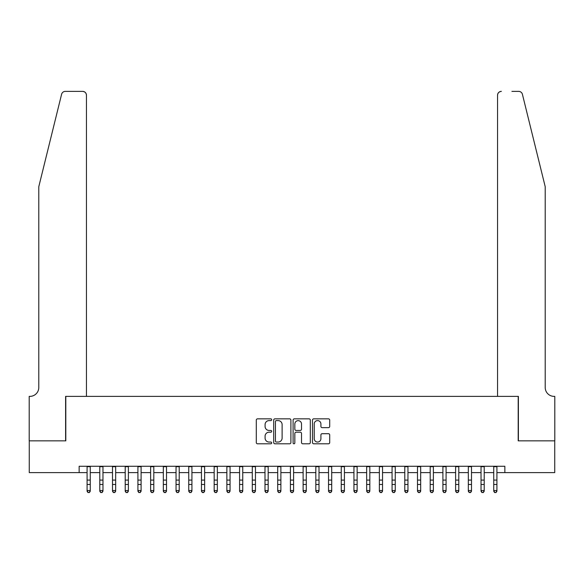 <?xml version="1.0" encoding="UTF-8"?>
<svg xmlns="http://www.w3.org/2000/svg" width="584" height="584" viewBox="0 0 584 584"><rect width="100%" height="100%" fill="white"/><g stroke="black" fill="none" stroke-linecap="round" stroke-linejoin="round"><path stroke-width="0.88" d="M271.669 419.721A0.876 0.876 0 0 0 270.793 418.845L257.544 418.845A1.248 1.248 0 0 0 256.296 420.093L256.296 442.548A1.248 1.248 0 0 0 257.544 443.796L270.793 443.796A0.876 0.876 0 0 0 271.669 442.92A0.876 0.876 0 0 0 270.793 442.051L269.078 442.051A3.993 3.993 0 0 1 265.085 438.058L265.085 436.19A3.993 3.993 0 0 1 269.078 432.196L270.793 432.196A0.876 0.876 0 0 0 271.669 431.32A0.876 0.876 0 0 0 270.793 430.444L269.078 430.444A3.993 3.993 0 0 1 265.085 426.459L265.085 424.583A3.993 3.993 0 0 1 269.078 420.597L270.793 420.597A0.876 0.876 0 0 0 271.669 419.721M328.456 427.641A1.248 1.248 0 0 0 329.704 426.393L329.704 420.093A1.248 1.248 0 0 0 328.456 418.845L313.732 418.845A1.248 1.248 0 0 0 312.491 420.093L312.491 442.548A1.248 1.248 0 0 0 313.732 443.796L328.456 443.796A1.248 1.248 0 0 0 329.704 442.548L329.704 434.941A1.248 1.248 0 0 0 328.456 433.693L322.156 433.693A1.248 1.248 0 0 0 320.908 434.941L320.908 438.715A3.336 3.336 0 0 1 317.572 442.051A3.336 3.336 0 0 1 314.236 438.715L314.236 423.933A3.336 3.336 0 0 1 317.572 420.597A3.336 3.336 0 0 1 320.908 423.933L320.908 426.393A1.248 1.248 0 0 0 322.156 427.641L328.456 427.641M79.139 472.624L29.266 472.624L29.266 440.854L65.802 440.854L65.802 396.375L518.198 396.375L518.198 440.854L554.734 440.854L554.734 472.624L504.861 472.624L504.861 466.266L79.139 466.266L79.139 472.624L87.082 472.624M290.905 420.093A1.248 1.248 0 0 0 289.664 418.845L274.94 418.845A1.248 1.248 0 0 0 273.692 420.093L273.692 442.548A1.248 1.248 0 0 0 274.94 443.796L289.664 443.796A1.248 1.248 0 0 0 290.905 442.548L290.905 420.093M294.336 418.845L309.06 418.845A1.248 1.248 0 0 1 310.308 420.093L310.308 442.548A1.248 1.248 0 0 1 309.06 443.796L302.76 443.796A1.248 1.248 0 0 1 301.512 442.548L301.512 433.445A1.248 1.248 0 0 0 300.264 432.196L296.088 432.196A1.248 1.248 0 0 0 294.84 433.445L294.84 442.92A0.876 0.876 0 0 1 293.964 443.796A0.876 0.876 0 0 1 293.095 442.92L293.095 420.093A1.248 1.248 0 0 1 294.336 418.845M90.264 472.624L99.791 472.624M102.967 472.624L112.5 472.624M115.676 472.624L125.21 472.624M128.385 472.624L137.919 472.624M141.094 472.624L150.621 472.624M153.804 472.624L163.33 472.624M166.506 472.624L176.04 472.624M179.215 472.624L188.749 472.624M191.924 472.624L201.458 472.624M204.634 472.624L214.167 472.624M217.343 472.624L226.869 472.624M230.052 472.624L239.579 472.624M242.754 472.624L252.288 472.624M255.463 472.624L264.997 472.624M268.173 472.624L277.707 472.624M280.882 472.624L290.409 472.624M293.591 472.624L303.118 472.624M306.293 472.624L315.827 472.624M319.003 472.624L328.536 472.624M331.712 472.624L341.246 472.624M344.421 472.624L353.948 472.624M357.131 472.624L366.657 472.624M369.833 472.624L379.366 472.624M382.542 472.624L392.076 472.624M395.251 472.624L404.785 472.624M407.961 472.624L417.494 472.624M420.67 472.624L430.196 472.624M433.379 472.624L442.906 472.624M446.081 472.624L455.615 472.624M458.79 472.624L468.324 472.624M471.5 472.624L481.034 472.624M484.209 472.624L493.736 472.624M496.918 472.624L504.861 472.624M276.312 420.597A0.876 0.876 0 0 0 275.444 421.466L275.444 441.175A0.876 0.876 0 0 0 276.312 442.051L278.123 442.051A3.993 3.993 0 0 0 282.116 438.058L282.116 424.583A3.993 3.993 0 0 0 278.123 420.597L276.312 420.597M301.512 423.991A3.336 3.336 0 0 0 298.176 420.655A3.336 3.336 0 0 0 294.84 423.991L294.84 429.204A1.248 1.248 0 0 0 296.088 430.444L300.264 430.444A1.248 1.248 0 0 0 301.512 429.204L301.512 423.991M90.264 466.266L90.264 491.217L89.308 492.619L88.038 492.334L89.308 492.619M87.082 466.266L87.082 490.509L90.264 490.509L89.308 492.334M88.038 492.619L87.082 491.217L87.082 490.509L88.038 492.334M61.59 94.287C62.561 92.192 62.561 92.192 61.59 94.287C62.561 92.192 62.561 92.192 61.59 94.287L38.792 186.69L38.792 387.477A8.899 8.899 0 0 1 29.901 396.375L29.2 396.375L29.2 440.854L65.605 440.854L65.605 396.375L86.447 396.375L86.447 95.199A3.811 3.811 0 0 0 82.636 91.381L65.291 91.381A3.811 3.811 0 0 0 61.59 94.287M72.087 91.381L82.636 91.381C84.935 91.63 86.206 92.9 86.447 95.199L86.447 396.375M38.792 387.477A8.899 8.899 0 0 1 29.901 396.375M538.214 158.359L522.41 94.287C521.439 92.192 521.439 92.192 522.41 94.287C521.439 92.192 521.439 92.192 522.41 94.287L545.208 186.69L545.208 387.477A8.899 8.899 0 0 0 554.099 396.375L554.8 396.375L554.8 440.854L518.395 440.854L518.395 396.375L497.553 396.375L497.553 95.199L497.553 396.375M511.912 91.381L518.709 91.381A3.811 3.811 0 0 1 522.41 94.287M501.364 91.381A3.811 3.811 0 0 0 497.553 95.199C497.794 92.9 499.064 91.63 501.364 91.381M545.208 387.477A8.899 8.899 0 0 0 554.099 396.375M102.967 466.266L102.967 491.217L102.017 492.619L100.747 492.334L102.017 492.619M99.791 466.266L99.791 490.509L102.967 490.509L102.017 492.334M100.747 492.619L99.791 491.217L99.791 490.509L100.747 492.334M115.676 466.266L115.676 491.217L114.727 492.619L113.457 492.334L114.727 492.619M112.5 466.266L112.5 490.509L115.676 490.509L114.727 492.334M113.457 492.619L112.5 491.217L112.5 490.509L113.457 492.334M128.385 466.266L128.385 491.217L127.429 492.619L126.159 492.334L127.429 492.619M125.21 466.266L125.21 490.509L128.385 490.509L127.429 492.334M126.159 492.619L125.21 491.217L125.21 490.509L126.159 492.334M141.094 466.266L141.094 491.217L140.138 492.619L138.868 492.334L140.138 492.619M137.919 466.266L137.919 490.509L141.094 490.509L140.138 492.334M138.868 492.619L137.919 491.217L137.919 490.509L138.868 492.334M153.804 466.266L153.804 491.217L152.847 492.619L151.577 492.334L152.847 492.619M150.621 466.266L150.621 490.509L153.804 490.509L152.847 492.334M151.577 492.619L150.621 491.217L150.621 490.509L151.577 492.334M166.506 466.266L166.506 491.217L165.557 492.619L164.287 492.334L165.557 492.619M163.33 466.266L163.33 490.509L166.506 490.509L165.557 492.334M164.287 492.619L163.33 491.217L163.33 490.509L164.287 492.334M179.215 466.266L179.215 491.217L178.266 492.619L176.996 492.334L178.266 492.619M176.04 466.266L176.04 490.509L179.215 490.509L178.266 492.334M176.996 492.619L176.04 491.217L176.04 490.509L176.996 492.334M191.924 466.266L191.924 491.217L190.975 492.619L189.698 492.334L190.975 492.619M188.749 466.266L188.749 490.509L191.924 490.509L190.975 492.334M189.698 492.619L188.749 491.217L188.749 490.509L189.698 492.334M204.634 466.266L204.634 491.217L203.677 492.619L202.407 492.334L203.677 492.619M201.458 466.266L201.458 490.509L204.634 490.509L203.677 492.334M202.407 492.619L201.458 491.217L201.458 490.509L202.407 492.334M217.343 466.266L217.343 491.217L216.387 492.619L215.116 492.334L216.387 492.619M214.167 466.266L214.167 490.509L217.343 490.509L216.387 492.334M215.116 492.619L214.167 491.217L214.167 490.509L215.116 492.334M230.052 466.266L230.052 491.217L229.096 492.619L227.826 492.334L229.096 492.619M226.869 466.266L226.869 490.509L230.052 490.509L229.096 492.334M227.826 492.619L226.869 491.217L226.869 490.509L227.826 492.334M242.754 466.266L242.754 491.217L241.805 492.619L240.535 492.334L241.805 492.619M239.579 466.266L239.579 490.509L242.754 490.509L241.805 492.334M240.535 492.619L239.579 491.217L239.579 490.509L240.535 492.334M255.463 466.266L255.463 491.217L254.514 492.619L253.244 492.334L254.514 492.619M252.288 466.266L252.288 490.509L255.463 490.509L254.514 492.334M253.244 492.619L252.288 491.217L252.288 490.509L253.244 492.334M268.173 466.266L268.173 491.217L267.216 492.619L265.946 492.334L267.216 492.619M264.997 466.266L264.997 490.509L268.173 490.509L267.216 492.334M265.946 492.619L264.997 491.217L264.997 490.509L265.946 492.334M280.882 466.266L280.882 491.217L279.926 492.619L278.656 492.334L279.926 492.619M277.707 466.266L277.707 490.509L280.882 490.509L279.926 492.334M278.656 492.619L277.707 491.217L277.707 490.509L278.656 492.334M293.591 466.266L293.591 491.217L292.635 492.619L291.365 492.334L292.635 492.619M290.409 466.266L290.409 490.509L293.591 490.509L292.635 492.334M291.365 492.619L290.409 491.217L290.409 490.509L291.365 492.334M306.293 466.266L306.293 491.217L305.344 492.619L304.074 492.334L305.344 492.619M303.118 466.266L303.118 490.509L306.293 490.509L305.344 492.334M304.074 492.619L303.118 491.217L303.118 490.509L304.074 492.334M319.003 466.266L319.003 491.217L318.054 492.619L316.784 492.334L318.054 492.619M315.827 466.266L315.827 490.509L319.003 490.509L318.054 492.334M316.784 492.619L315.827 491.217L315.827 490.509L316.784 492.334M331.712 466.266L331.712 491.217L330.756 492.619L329.486 492.334L330.756 492.619M328.536 466.266L328.536 490.509L331.712 490.509L330.756 492.334M329.486 492.619L328.536 491.217L328.536 490.509L329.486 492.334M344.421 466.266L344.421 491.217L343.465 492.619L342.195 492.334L343.465 492.619M341.246 466.266L341.246 490.509L344.421 490.509L343.465 492.334M342.195 492.619L341.246 491.217L341.246 490.509L342.195 492.334M357.131 466.266L357.131 491.217L356.174 492.619L354.904 492.334L356.174 492.619M353.948 466.266L353.948 490.509L357.131 490.509L356.174 492.334M354.904 492.619L353.948 491.217L353.948 490.509L354.904 492.334M369.833 466.266L369.833 491.217L368.884 492.619L367.613 492.334L368.884 492.619M366.657 466.266L366.657 490.509L369.833 490.509L368.884 492.334M367.613 492.619L366.657 491.217L366.657 490.509L367.613 492.334M382.542 466.266L382.542 491.217L381.593 492.619L380.323 492.334L381.593 492.619M379.366 466.266L379.366 490.509L382.542 490.509L381.593 492.334M380.323 492.619L379.366 491.217L379.366 490.509L380.323 492.334M395.251 466.266L395.251 491.217L394.302 492.619L393.025 492.334L394.302 492.619M392.076 466.266L392.076 490.509L395.251 490.509L394.302 492.334M393.025 492.619L392.076 491.217L392.076 490.509L393.025 492.334M407.961 466.266L407.961 491.217L407.004 492.619L405.734 492.334L407.004 492.619M404.785 466.266L404.785 490.509L407.961 490.509L407.004 492.334M405.734 492.619L404.785 491.217L404.785 490.509L405.734 492.334M420.67 466.266L420.67 491.217L419.714 492.619L418.443 492.334L419.714 492.619M417.494 466.266L417.494 490.509L420.67 490.509L419.714 492.334M418.443 492.619L417.494 491.217L417.494 490.509L418.443 492.334M433.379 466.266L433.379 491.217L432.423 492.619L431.153 492.334L432.423 492.619M430.196 466.266L430.196 490.509L433.379 490.509L432.423 492.334M431.153 492.619L430.196 491.217L430.196 490.509L431.153 492.334M446.081 466.266L446.081 491.217L445.132 492.619L443.862 492.334L445.132 492.619M442.906 466.266L442.906 490.509L446.081 490.509L445.132 492.334M443.862 492.619L442.906 491.217L442.906 490.509L443.862 492.334M458.79 466.266L458.79 491.217L457.841 492.619L456.571 492.334L457.841 492.619M455.615 466.266L455.615 490.509L458.79 490.509L457.841 492.334M456.571 492.619L455.615 491.217L455.615 490.509L456.571 492.334M471.5 466.266L471.5 491.217L470.543 492.619L469.273 492.334L470.543 492.619M468.324 466.266L468.324 490.509L471.5 490.509L470.543 492.334M469.273 492.619L468.324 491.217L468.324 490.509L469.273 492.334M484.209 466.266L484.209 491.217L483.253 492.619L481.983 492.334L483.253 492.619M481.034 466.266L481.034 490.509L484.209 490.509L483.253 492.334M481.983 492.619L481.034 491.217L481.034 490.509L481.983 492.334M496.918 466.266L496.918 491.217L495.962 492.619L494.692 492.334L495.962 492.619M493.736 466.266L493.736 490.509L496.918 490.509L495.962 492.334M494.692 492.619L493.736 491.217L493.736 490.509L494.692 492.334M90.264 480.092L87.082 480.092M90.264 484.457L87.082 484.457M90.264 466.682L87.082 466.682M102.967 480.092L99.791 480.092M102.967 484.457L99.791 484.457M102.967 466.682L99.791 466.682M115.676 480.092L112.5 480.092M115.676 484.457L112.5 484.457M115.676 466.682L112.5 466.682M128.385 480.092L125.21 480.092M128.385 484.457L125.21 484.457M128.385 466.682L125.21 466.682M141.094 480.092L137.919 480.092M141.094 484.457L137.919 484.457M141.094 466.682L137.919 466.682M153.804 480.092L150.621 480.092M153.804 484.457L150.621 484.457M153.804 466.682L150.621 466.682M166.506 480.092L163.33 480.092M166.506 484.457L163.33 484.457M166.506 466.682L163.33 466.682M179.215 480.092L176.04 480.092M179.215 484.457L176.04 484.457M179.215 466.682L176.04 466.682M191.924 480.092L188.749 480.092M191.924 484.457L188.749 484.457M191.924 466.682L188.749 466.682M204.634 480.092L201.458 480.092M204.634 484.457L201.458 484.457M204.634 466.682L201.458 466.682M217.343 480.092L214.167 480.092M217.343 484.457L214.167 484.457M217.343 466.682L214.167 466.682M230.052 480.092L226.869 480.092M230.052 484.457L226.869 484.457M230.052 466.682L226.869 466.682M242.754 480.092L239.579 480.092M242.754 484.457L239.579 484.457M242.754 466.682L239.579 466.682M255.463 480.092L252.288 480.092M255.463 484.457L252.288 484.457M255.463 466.682L252.288 466.682M268.173 480.092L264.997 480.092M268.173 484.457L264.997 484.457M268.173 466.682L264.997 466.682M280.882 480.092L277.707 480.092M280.882 484.457L277.707 484.457M280.882 466.682L277.707 466.682M293.591 480.092L290.409 480.092M293.591 484.457L290.409 484.457M293.591 466.682L290.409 466.682M306.293 480.092L303.118 480.092M306.293 484.457L303.118 484.457M306.293 466.682L303.118 466.682M319.003 480.092L315.827 480.092M319.003 484.457L315.827 484.457M319.003 466.682L315.827 466.682M331.712 480.092L328.536 480.092M331.712 484.457L328.536 484.457M331.712 466.682L328.536 466.682M344.421 480.092L341.246 480.092M344.421 484.457L341.246 484.457M344.421 466.682L341.246 466.682M357.131 480.092L353.948 480.092M357.131 484.457L353.948 484.457M357.131 466.682L353.948 466.682M369.833 480.092L366.657 480.092M369.833 484.457L366.657 484.457M369.833 466.682L366.657 466.682M382.542 480.092L379.366 480.092M382.542 484.457L379.366 484.457M382.542 466.682L379.366 466.682M395.251 480.092L392.076 480.092M395.251 484.457L392.076 484.457M395.251 466.682L392.076 466.682M407.961 480.092L404.785 480.092M407.961 484.457L404.785 484.457M407.961 466.682L404.785 466.682M420.67 480.092L417.494 480.092M420.67 484.457L417.494 484.457M420.67 466.682L417.494 466.682M433.379 480.092L430.196 480.092M433.379 484.457L430.196 484.457M433.379 466.682L430.196 466.682M446.081 480.092L442.906 480.092M446.081 484.457L442.906 484.457M446.081 466.682L442.906 466.682M458.79 480.092L455.615 480.092M458.79 484.457L455.615 484.457M458.79 466.682L455.615 466.682M471.5 480.092L468.324 480.092M471.5 484.457L468.324 484.457M471.5 466.682L468.324 466.682M484.209 480.092L481.034 480.092M484.209 484.457L481.034 484.457M484.209 466.682L481.034 466.682M496.918 480.092L493.736 480.092M496.918 484.457L493.736 484.457M496.918 466.682L493.736 466.682"/></g></svg>
